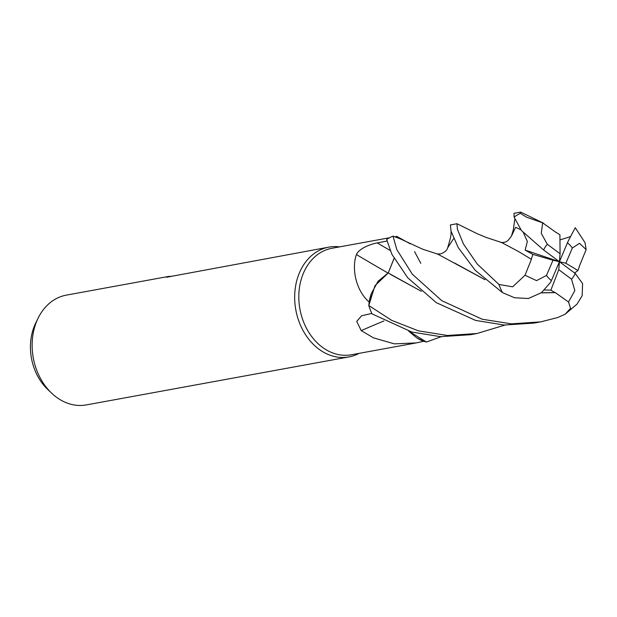 <?xml version="1.0" encoding="UTF-8"?>
<svg xmlns="http://www.w3.org/2000/svg" width="617" height="617" viewBox="0 0 617 617"><rect width="100%" height="100%" fill="white"/><g stroke="black" fill="none" stroke-linecap="round" stroke-linejoin="round"><path stroke-width="0.93" d="M420.802 263.328L414.578 251.636M555.061 292.458L568.504 301.998L570.563 308.299L565.172 314.2L557.675 317.554L540.693 321.866L511.4 323.848L482.201 319.228L441.772 300.68L412.349 274.226L396.785 249.546L393.029 236.126L399.993 238.733L395.728 236.92A54.126 42.473 79.6 0 1 395.806 236.897L396.808 236.427L410.112 243.761M394.062 258.477L388.247 272.999L394.062 258.477M394.047 258.454L388.224 272.984L374.966 285.717L368.804 305.415L369.19 302.199A54.126 42.473 79.6 0 0 369.197 302.207A54.126 42.473 79.6 0 1 369.167 302.106C354.79 289.319 351.837 266.999 356.433 254.551C359.387 247.864 372.12 243.784 377.249 242.913L387.337 240.962M389.535 237.753L331.969 248.273A54.126 42.473 79.6 0 0 299.114 290.437A54.126 42.473 79.6 0 0 322.236 347.163A54.126 42.473 79.6 0 0 351.435 354.76L416.274 342.905L394.394 343.862L373.393 337.815L361.223 330.612L356.734 321.403L361.554 315.796L371.812 313.397M339.643 246.877A55.8 43.792 79.6 0 0 328.869 247.139A55.8 43.792 79.6 0 0 294.995 290.607A55.8 43.792 79.6 0 0 318.827 349.091A55.8 43.792 79.6 0 0 348.929 356.919A55.8 43.792 79.6 0 0 359.102 353.356M328.869 247.139L166.567 277.241L168.888 276.385L66.32 295.134A55.8 43.792 79.6 0 0 38.023 318.326A55.8 43.792 79.6 0 0 51.712 393.23A55.8 43.792 79.6 0 0 56.286 397.078A55.8 43.792 79.6 0 0 86.388 404.906L348.929 356.919M168.888 276.385L171.765 276.285M38.023 318.326L35.639 323.231A49.352 38.732 79.6 0 0 47.756 389.481L51.712 393.23M388 273.046A944.635 239.226 39 0 1 356.433 254.551M421.365 291.34L388.178 272.953L378.067 281.252L371.241 293.769A44.393 34.837 79.6 0 0 369.167 302.106M371.241 293.769L369.19 302.199M383.89 320.971A944.635 558.732 -34.9 0 0 361.223 330.612M408.647 331.121L416.83 337.931A44.393 34.837 79.6 0 0 423.678 341.27L416.274 342.913M423.678 341.27A54.126 42.473 79.6 0 0 423.748 341.247A54.126 42.473 79.6 0 0 423.756 341.247L416.83 337.931M441.263 336.697L426.455 342.034L408.693 331.136L426.362 342.011L423.748 341.247M400.873 239.18A44.393 34.837 79.6 0 0 395.806 236.897M399.986 238.725L395.728 236.92M418.503 330.866L391.718 320.377L368.796 305.531A55.8 43.792 79.6 0 0 372.036 313.883L411.909 332.069L440.607 336.666L470.424 334.715L476.987 333.512L447.418 335.486L418.503 330.866M393.029 236.126A55.8 43.792 79.6 0 0 386.62 239.489L391.911 254.327L407.737 277.781L436.304 302.669L475.63 320.424L504.243 325.028L534.06 323.084L540.693 321.866M513.992 213.305L514.108 217.107L521.434 230.542L543.646 250.024L559.426 261.724L560.082 253.772L547.333 244.286L541.263 233.334L542.675 222.853L526.579 217.199L520.347 213.351L520.625 212.094L513.992 213.305M531.43 259.256L525.021 275.251L512.658 286.836L498.914 284.429L477.219 264.014L463.498 244.093L457.444 229.385L456.919 223.74L450.364 224.935L451.066 231.182L458.254 247.633L475.19 270.269L502.462 292.605L514.555 297.749L528.353 298.512L541.533 292.62L550.619 282.277L551.421 280.565M574.643 273.007L577.952 270.539L565.851 263.235L572.337 248.019L579.525 243.322L586.15 249.6L585.024 242.674L575.252 227.719L568.149 241.178L559.426 261.724L558.771 269.675L550.873 290.152L555.015 292.581L541.271 292.805M579.602 265.618L586.15 249.6M368.796 305.531L374.966 285.725L388.201 272.969M504.961 325.066L476.987 333.512M421.28 291.263L390.445 274.388M565.172 314.2L577.018 304.135L582.178 295.69L582.595 283.581L575.206 273.424L559.426 261.724L525.175 250.109L532.826 254.381L531.322 259.233L518.195 251.366M577.952 270.539L579.664 265.649M523.231 232.362L527.358 241.386L525.175 250.109M531.26 259.217L518.002 251.25L501.582 242.504L486.073 237.406L476.872 233.558L457.05 223.755M454.575 263.019L484.939 279.648M544.734 289.982L550.873 290.152M485.008 279.709L437.684 254.096L422.691 249.206L400.31 238.887M554.999 292.643L541.202 292.859M560.082 253.772L559.904 234.768L555.963 232.3M570.147 236.72L559.958 239.928M555.971 232.401L542.675 222.853M532.826 254.381L553.002 260.212L546.508 275.429L536.574 280.627L525.021 275.251M546.508 275.429A22.32 17.515 79.6 0 0 551.397 280.542A22.32 17.515 79.6 0 0 551.428 280.565L559.426 261.724L553.002 260.212M558.771 269.675L571.512 279.162L574.843 290.607L568.504 301.998M559.426 261.724L565.851 263.235M390.137 250.456A940.246 238.116 39 0 1 377.249 242.913M520.347 213.351A55.8 43.792 79.6 0 0 514.108 217.107M498.914 284.429A55.8 43.792 79.6 0 0 502.462 292.605M572.337 248.019A22.32 17.515 79.6 0 0 567.455 242.897A22.32 17.515 79.6 0 0 567.424 242.874M520.794 229.709L515.581 227.311L511.4 236.188L513.275 229.971L514.779 219.405M453.657 238.586L447.657 247.81M547.333 244.286A22.32 17.515 79.6 0 0 543.646 250.024M571.512 279.162A22.32 17.515 79.6 0 0 575.206 273.424M396.685 236.45L395.15 236.727M500.58 242.319C503.241 242.82 505.655 242.28 507.814 240.684L511.377 236.242M436.805 253.942L440.484 253.949C444.579 252.461 446.97 250.402 447.672 247.779C450.325 238.949 451.428 234.121 450.988 233.295L451.042 231.12M543.731 223.3L520.686 212.101"/></g></svg>

